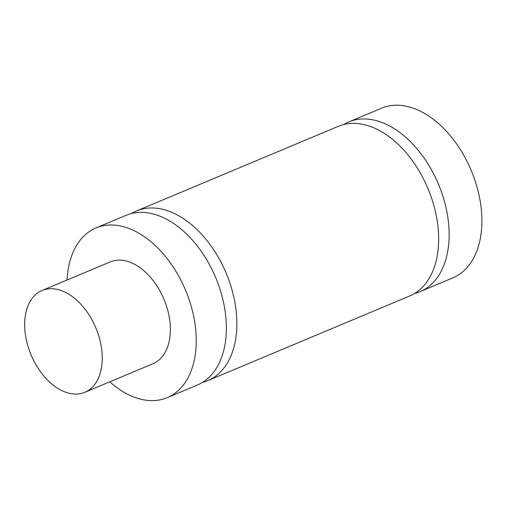 <?xml version="1.0" encoding="UTF-8"?>
<svg xmlns="http://www.w3.org/2000/svg" width="506" height="506" viewBox="0 0 506 506"><rect width="100%" height="100%" fill="white"/><g stroke="black" fill="none" stroke-linecap="round" stroke-linejoin="round"><path stroke-width="0.76" d="M167.182 397.672L197.321 385.034A92.022 58.494 -112.8 0 0 216.226 278.895A92.022 58.494 -112.8 0 0 127.866 214.633A92.022 58.494 -112.8 0 0 126.139 215.303L96.001 227.947A92.022 58.494 67.2 0 1 185.538 290.185A92.022 58.494 67.2 0 1 167.182 397.672A92.022 58.494 67.2 0 1 165.462 398.348A92.022 58.494 67.2 0 1 109.796 381.828M131.554 213.507A92.022 58.494 67.2 0 1 136.626 210.907A92.022 58.494 67.2 0 1 138.347 210.237A92.022 58.494 67.2 0 1 226.713 274.499A92.022 58.494 67.2 0 1 207.808 380.638A92.022 58.494 67.2 0 1 202.394 382.435M207.808 380.638L409.594 296.01A92.022 58.494 -112.8 0 0 428.5 189.87A92.022 58.494 -112.8 0 0 340.14 125.608A92.022 58.494 -112.8 0 0 338.413 126.279L136.626 210.907M343.821 124.482A92.022 58.494 67.2 0 1 348.9 121.883A92.022 58.494 67.2 0 1 350.62 121.212A92.022 58.494 67.2 0 1 438.987 185.474A92.022 58.494 67.2 0 1 420.075 291.614A92.022 58.494 67.2 0 1 418.354 292.285A92.022 58.494 67.2 0 1 414.667 293.41M420.075 291.614L452.838 277.876A92.022 58.494 -112.8 0 0 471.187 170.389A92.022 58.494 -112.8 0 0 381.657 108.145L348.9 121.883M83.775 392.707A55.217 35.097 67.2 0 1 30.758 354.149A55.217 35.097 67.2 0 1 42.106 290.463A55.217 35.097 67.2 0 1 95.824 327.812A55.217 35.097 67.2 0 1 84.812 392.302A55.217 35.097 67.2 0 1 83.775 392.707M42.106 290.463L110.238 261.893A55.217 35.097 67.2 0 1 163.957 299.236A55.217 35.097 67.2 0 1 152.951 363.725L84.812 392.302M67.089 279.989A92.022 58.494 67.2 0 1 96.001 227.947"/></g></svg>
